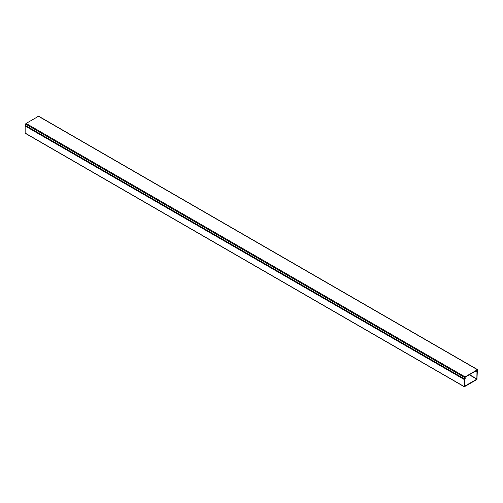 <?xml version="1.0" encoding="UTF-8"?>
<svg xmlns="http://www.w3.org/2000/svg" width="503" height="503" viewBox="0 0 503 503"><rect width="100%" height="100%" fill="white"/><g stroke="black" fill="none" stroke-linecap="round" stroke-linejoin="round"><path stroke-width="0.75" d="M25.98 123.537L25.414 124.147L25.71 124.48M25.71 124.725L25.251 125.624A0.622 0.358 120 0 0 25.15 126.008L25.15 133.081L25.477 133.27M37.819 116.52L37.505 116.859M476.259 370.755L476.957 372.031L476.85 379.168L464.483 386.273L464.539 379.029M25.251 125.624L464.225 379.061A0.622 0.358 -60 0 0 464.118 379.444L464.118 386.518L464.451 386.706L476.957 379.482L477.29 371.843A0.622 0.358 -60 0 0 477.184 371.572L476.586 371.095L477.026 370.309M465.149 377.168L465.08 377.979M476.328 371.484L475.662 371.095M25.86 125.687L25.71 124.128A0.56 0.321 120 0 1 26.106 123.442L38.486 116.3A0.56 0.321 120 0 1 38.762 116.268L477.737 369.705A0.56 0.321 -60 0 1 477.85 369.963L477.599 371.704L477.146 371.321L477.479 370.051L465.055 377.225L464.942 378.099L465.382 378.111L464.722 379.136L464.684 377.564A0.56 0.321 -60 0 1 465.074 376.879L477.454 369.736A0.56 0.321 -60 0 1 477.737 369.705M476.586 370.994L477.146 371.321M476.586 370.818L477.146 371.139M477.007 370.466L477.586 370.799M465.382 377.935L464.942 377.678M476.85 379.168L469.268 374.792M469.488 374.666L476.957 378.979M476.957 372.031L475.505 371.189M475.549 371.164L476.932 371.962M475.8 371.019L476.259 371.283M25.15 133.081L464.118 386.518M464.118 379.444L25.15 126.008M26.106 123.442L465.074 376.879M477.454 369.736L38.486 116.3M464.684 377.564L25.71 124.128M25.71 125.605L464.684 379.042M464.219 386.732L25.244 133.295M25.754 125.7L464.722 379.136"/></g></svg>
